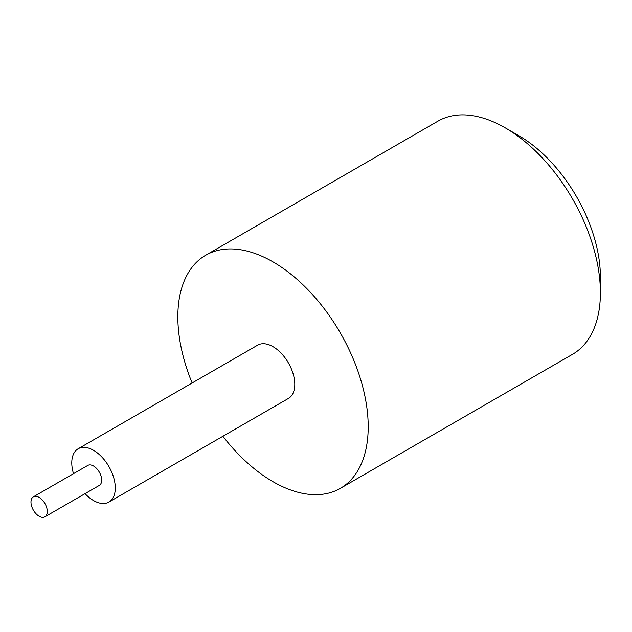 <?xml version="1.0" encoding="UTF-8"?>
<svg xmlns="http://www.w3.org/2000/svg" width="632" height="632" viewBox="0 0 632 632"><rect width="100%" height="100%" fill="white"/><g stroke="black" fill="none" stroke-linecap="round" stroke-linejoin="round"><path stroke-width="0.95" d="M192.112 382.984A134.608 77.72 60 0 1 205.716 255.225L437.913 121.17A134.608 77.72 60 0 1 505.213 127.838L518.817 135.69A115.38 66.613 60 0 1 600.4 276.998L600.4 292.703A134.608 77.72 60 0 1 572.521 354.323L340.324 488.378A134.608 77.72 60 0 1 273.024 481.71A134.608 77.72 60 0 1 222.883 436.278M518.817 135.69L505.213 127.838A134.608 77.72 60 0 1 600.4 292.703M205.716 255.225A134.608 77.72 60 0 1 273.024 261.893A134.608 77.72 60 0 1 360.959 380.511A134.608 77.72 60 0 1 340.324 488.378M73.502 473.676A30.771 17.767 60 0 1 78.147 448.783A30.771 17.767 60 0 1 93.528 450.308A30.771 17.767 60 0 1 113.626 477.421A30.771 17.767 60 0 1 108.909 502.077A30.771 17.767 60 0 1 93.528 500.552A30.771 17.767 60 0 1 85.036 493.655M78.147 448.783L257.635 345.159A30.771 17.767 60 0 1 273.024 346.684A30.771 17.767 60 0 1 293.122 373.796A30.771 17.767 60 0 1 288.405 398.452L108.909 502.077M39.137 497.416A11.542 6.66 60 0 1 46.673 507.583A11.542 6.66 60 0 1 44.904 516.826A11.542 6.66 60 0 1 39.137 516.257A11.542 6.66 60 0 1 31.6 506.09A11.542 6.66 60 0 1 33.37 496.839A11.542 6.66 60 0 1 39.137 497.416M33.37 496.839L87.761 465.436A11.542 6.66 60 0 1 93.528 466.013A11.542 6.66 60 0 1 101.065 476.18A11.542 6.66 60 0 1 99.295 485.423L44.904 516.826"/></g></svg>
